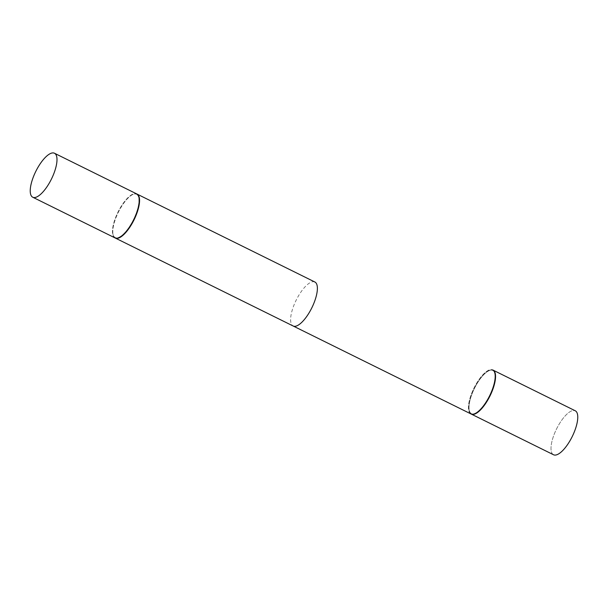 <?xml version="1.0" encoding="UTF-8"?>
<svg xmlns="http://www.w3.org/2000/svg" width="608" height="608" viewBox="0 0 608 608"><rect width="100%" height="100%" fill="white"/><g stroke="black" fill="none" stroke-linecap="round" stroke-linejoin="round"><path stroke-width="0.46" stroke-dasharray="3.04 2.28" d="M114.882 237.842A24.525 8.71 116.3 0 1 118.028 212.032A24.525 8.71 116.3 0 1 136.625 193.868M470.949 413.919A24.525 8.71 116.3 0 1 473.951 388.185A24.525 8.71 116.3 0 1 492.609 369.907A24.525 8.71 116.3 0 0 473.951 388.185A24.525 8.71 116.3 0 0 470.949 413.919M314.792 281.975A24.525 8.71 -63.7 0 0 296.134 300.253A24.525 8.71 -63.7 0 0 293.124 325.987M471.557 413.759A24.115 8.565 116.3 0 1 474.377 388.535A24.115 8.565 116.3 0 1 492.776 370.454A24.115 8.565 116.3 0 1 494.973 373.555A24.115 8.565 116.3 0 0 492.776 370.454A24.115 8.565 116.3 0 0 474.377 388.535A24.115 8.565 116.3 0 0 471.557 413.759A24.115 8.565 116.3 0 0 475.198 413.546A24.115 8.565 116.3 0 1 471.557 413.759M553.516 454.754A24.525 8.71 116.3 0 1 556.518 429.02A24.525 8.71 116.3 0 1 575.176 410.734A24.525 8.71 116.3 0 0 556.518 429.02A24.525 8.71 116.3 0 0 553.516 454.754M471.124 414.002A24.525 8.71 116.3 0 1 474.362 388.246A24.525 8.71 116.3 0 1 492.86 370.036A24.525 8.71 116.3 0 0 474.362 388.246A24.525 8.71 116.3 0 0 471.124 414.002M136.443 194.241A24.115 8.565 116.3 0 1 133.623 219.465A24.115 8.565 116.3 0 1 115.224 237.546A24.115 8.565 116.3 0 1 113.027 234.445A24.115 8.565 116.3 0 1 118.157 212.101A24.115 8.565 116.3 0 1 132.802 194.454A24.115 8.565 116.3 0 1 136.443 194.241M115.14 237.964A24.525 8.71 116.3 0 1 113.156 234.939A24.525 8.71 116.3 0 1 118.37 212.207A24.525 8.71 116.3 0 1 133.274 194.264A24.525 8.71 116.3 0 1 136.876 193.998M113.027 234.445L113.156 234.939M132.802 194.454L133.274 194.264"/><path stroke-width="0.91" d="M54.408 153.208A24.525 8.71 116.3 0 1 54.484 153.246A24.525 8.71 116.3 0 1 51.482 178.98A24.525 8.71 116.3 0 1 32.824 197.266A24.525 8.71 116.3 0 1 32.741 197.22A24.525 8.71 116.3 0 1 35.75 171.486A24.525 8.71 116.3 0 1 54.408 153.208M136.625 193.868A24.525 8.71 116.3 0 1 136.709 193.906A24.525 8.71 116.3 0 1 133.699 219.64A24.525 8.71 116.3 0 1 115.041 237.918A24.525 8.71 116.3 0 1 114.958 237.88A24.525 8.71 116.3 0 1 114.882 237.842M136.876 193.998A24.525 8.71 116.3 0 1 136.975 194.036A24.525 8.71 116.3 0 1 137.051 194.081A24.525 8.71 116.3 0 1 134.049 219.815A24.525 8.71 116.3 0 1 115.391 238.093A24.525 8.71 116.3 0 1 115.307 238.055L470.949 413.919A24.525 8.71 116.3 0 0 471.025 413.964A24.525 8.71 116.3 0 0 474.726 413.736L475.198 413.546L474.726 413.736A24.525 8.71 116.3 0 0 489.63 395.793A24.525 8.71 116.3 0 0 494.844 373.061L494.973 373.555A24.115 8.565 116.3 0 1 489.843 395.899A24.115 8.565 116.3 0 1 475.198 413.546A24.115 8.565 116.3 0 0 489.843 395.899A24.115 8.565 116.3 0 0 494.973 373.555L494.844 373.061A24.525 8.71 116.3 0 0 492.693 369.945A24.525 8.71 116.3 0 0 492.609 369.907A24.525 8.71 116.3 0 1 492.693 369.945A24.525 8.71 116.3 0 1 494.844 373.061A24.525 8.71 116.3 0 1 489.63 395.793A24.525 8.71 116.3 0 1 474.726 413.736A24.525 8.71 116.3 0 1 471.025 413.964A24.525 8.71 116.3 0 1 470.949 413.919L293.124 325.987A24.525 8.71 -63.7 0 0 293.208 326.025A24.525 8.71 -63.7 0 0 311.866 307.747A24.525 8.71 -63.7 0 0 314.876 282.013A24.525 8.71 -63.7 0 0 314.792 281.975M553.592 454.792A24.525 8.71 116.3 0 1 553.516 454.754L471.291 414.094A24.525 8.71 116.3 0 1 471.124 414.002A24.525 8.71 116.3 0 0 471.291 414.094A24.525 8.71 116.3 0 0 471.375 414.132A24.525 8.71 116.3 0 1 471.291 414.094L553.516 454.754A24.525 8.71 116.3 0 0 553.592 454.792A24.525 8.71 116.3 0 0 572.25 436.514A24.525 8.71 116.3 0 0 575.259 410.78A24.525 8.71 116.3 0 1 572.25 436.514A24.525 8.71 116.3 0 1 553.592 454.792M492.86 370.036A24.525 8.71 116.3 0 1 492.959 370.082A24.525 8.71 116.3 0 1 493.042 370.12A24.525 8.71 116.3 0 1 490.033 395.854A24.525 8.71 116.3 0 1 471.375 414.132A24.525 8.71 116.3 0 0 490.033 395.854A24.525 8.71 116.3 0 0 493.042 370.12A24.525 8.71 116.3 0 0 492.959 370.082A24.525 8.71 116.3 0 0 492.86 370.036M575.176 410.734A24.525 8.71 116.3 0 1 575.259 410.78L493.042 370.12L575.259 410.78A24.525 8.71 116.3 0 0 575.176 410.734M54.484 153.246L136.709 193.906M32.741 197.22L114.958 237.88M137.051 194.081L314.876 282.013"/></g></svg>
